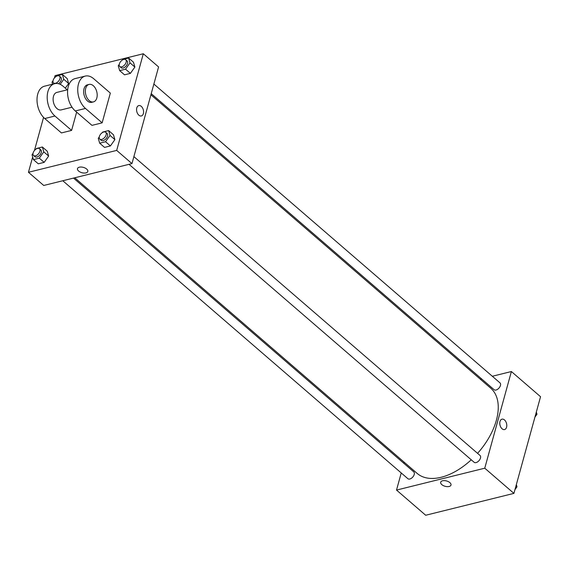 <?xml version="1.0" encoding="UTF-8"?>
<svg xmlns="http://www.w3.org/2000/svg" width="569" height="569" viewBox="0 0 569 569"><rect width="100%" height="100%" fill="white"/><g stroke="black" fill="none" stroke-linecap="round" stroke-linejoin="round"><path stroke-width="0.85" d="M492.32 376.258L511.382 371.536L540.55 396.714L513.928 493.38L425.69 515.251L396.522 490.073L401.237 472.96M511.382 371.536L484.76 468.195L513.928 493.38M484.76 468.195L396.522 490.073M441.814 484.632A5.349 2.76 15.4 0 1 440.691 482.206A5.349 2.76 15.4 0 1 446.58 480.969A5.349 2.76 15.4 0 1 451.004 485.051A5.349 2.76 15.4 0 1 447.248 486.637A5.349 2.76 15.4 0 1 441.814 484.632M74.752 177.784L417.162 473.415A56.295 32.625 -49.2 0 0 471.253 459.795M477.569 453.351A56.295 32.625 -49.2 0 0 490.741 388.193L150.913 94.795M480.357 379.224L481.616 378.911M403.883 463.344L404.196 462.213M151.226 93.665L494.127 389.715A4.502 2.61 -49.2 0 0 499.041 388.008A4.502 2.61 -49.2 0 0 500.009 382.894L153.872 84.048M129.028 164.327L474.133 462.284A4.502 2.61 -49.2 0 0 479.055 460.584A4.502 2.61 -49.2 0 0 480.023 455.463L133.886 156.617M62.789 180.75L407.895 478.707A4.502 2.61 -49.2 0 0 412.81 477.007A4.502 2.61 -49.2 0 0 413.777 471.893L73.493 178.097M501.986 419.168A5.349 3.371 -103.9 0 1 505.734 421.494A5.349 3.371 -103.9 0 1 506.574 427.205A5.349 3.371 -103.9 0 1 504.561 429.552A5.349 3.371 -103.9 0 1 500.009 425.171A5.349 3.371 -103.9 0 1 501.993 419.168A5.349 3.371 -103.9 0 1 505.734 421.494A5.349 3.371 -103.9 0 1 506.574 427.205A5.349 3.371 -103.9 0 1 504.561 429.552M451.004 485.051A5.349 2.76 15.4 0 1 447.248 486.637A5.349 2.76 15.4 0 1 441.821 484.624A5.349 2.76 15.4 0 1 440.691 482.206M54.432 77.946L55.072 75.62L143.31 53.749L158.587 66.936L131.965 163.602L43.728 185.473L28.45 172.286L32.668 156.987M536.332 412.013L536.972 414.225L534.931 417.105M535.97 413.357L536.972 414.225M516.346 484.589L516.986 486.801L514.945 489.674M515.976 485.926L516.986 486.801M56.075 76.481L56.487 75.897L62.37 74.439L63.771 79.29L60.186 84.333M52.59 84.191L52.014 82.199L53.017 80.784M58.465 83.714A4.502 2.61 -49.2 0 0 60.833 77.334L59.446 76.139A4.502 2.61 -49.2 0 0 55.975 76.545A4.502 2.61 -49.2 0 0 53.109 80.385A4.502 2.61 -49.2 0 0 53.557 82.953A4.502 2.61 -49.2 0 0 58.479 81.253A4.502 2.61 -49.2 0 0 59.446 76.139M62.37 74.439L67.227 78.636L68.629 83.487L65.307 88.159L68.629 83.487L63.771 79.29M122.321 60.058L122.733 59.475L128.608 58.017L130.017 62.867L125.536 69.169L119.661 70.627L118.26 65.776L119.262 64.361M119.803 66.53L121.19 67.732A4.502 2.61 -49.2 0 0 126.112 66.025A4.502 2.61 -49.2 0 0 127.079 60.911L125.692 59.717A4.502 2.61 -49.2 0 0 122.221 60.122A4.502 2.61 -49.2 0 0 119.355 63.963A4.502 2.61 -49.2 0 0 119.803 66.53A4.502 2.61 -49.2 0 0 124.725 64.83A4.502 2.61 -49.2 0 0 125.692 59.717M130.017 62.867L134.874 67.064L130.401 73.365L124.519 74.824L119.661 70.627M125.536 69.169L130.401 73.365L124.519 74.824M128.608 58.017L133.473 62.213L134.874 67.064L130.401 73.365M36.082 149.05L36.501 148.466L42.376 147.008L43.777 151.859L39.304 158.161L33.429 159.619L32.028 154.775L33.03 153.36M33.571 155.529L34.958 156.724A4.502 2.61 -49.2 0 0 39.88 155.024A4.502 2.61 -49.2 0 0 40.847 149.91L39.453 148.708A4.502 2.61 -49.2 0 0 35.989 149.114A4.502 2.61 -49.2 0 0 33.123 152.961A4.502 2.61 -49.2 0 0 33.571 155.529A4.502 2.61 -49.2 0 0 38.486 153.822A4.502 2.61 -49.2 0 0 39.453 148.708M43.777 151.859L48.642 156.055L44.169 162.364L38.287 163.815L33.429 159.619M39.304 158.161L44.169 162.364L38.287 163.815M42.376 147.008L47.241 151.205L48.642 156.055L44.169 162.364M102.328 132.627L102.74 132.044L108.622 130.585L110.023 135.436L105.55 141.738L99.667 143.196L98.266 138.352L99.269 136.937M99.817 139.099L101.204 140.301A4.502 2.61 -49.2 0 0 106.118 138.601A4.502 2.61 -49.2 0 0 107.086 133.48L105.699 132.285A4.502 2.61 -49.2 0 0 102.228 132.691A4.502 2.61 -49.2 0 0 99.362 136.532A4.502 2.61 -49.2 0 0 99.817 139.099A4.502 2.61 -49.2 0 0 104.732 137.399A4.502 2.61 -49.2 0 0 105.699 132.285M110.023 135.436L114.888 139.633L110.407 145.941L104.532 147.392L99.667 143.196M105.55 141.738L110.407 145.941L104.532 147.392M108.622 130.585L113.48 134.782L114.888 139.633L110.407 145.941M34.446 150.522L43.564 117.406M141.354 115.962A5.349 3.371 76.1 0 0 143.58 111.865A5.349 3.371 76.1 0 0 141.283 106.36A5.349 3.371 -103.9 0 1 143.58 111.865A5.349 3.371 -103.9 0 1 141.354 115.962A5.349 3.371 -103.9 0 1 136.795 111.581A5.349 3.371 -103.9 0 1 138.779 105.585A5.349 3.371 -103.9 0 1 141.283 106.36A5.349 3.371 76.1 0 0 138.779 105.585M143.31 53.749L116.688 150.408L131.965 163.602L43.728 185.473M158.587 66.936L131.965 163.602M79.34 167.194A5.349 2.76 15.4 0 1 85.194 168.075A5.349 2.76 15.4 0 1 87.797 171.461A5.349 2.76 15.4 0 1 81.908 172.706A5.349 2.76 15.4 0 1 77.484 168.623A5.349 2.76 15.4 0 1 79.34 167.194M116.688 150.408L28.45 172.286M77.484 168.623A5.349 2.76 -164.6 0 0 81.908 172.706A5.349 2.76 -164.6 0 0 87.797 171.461M113.48 134.782L114.888 139.633M133.473 62.213L134.874 67.064M67.227 78.636L68.629 83.487M47.241 151.205L48.642 156.055M102.143 122.84L91.965 125.365L75.3 110.969A18.016 11.352 76.1 0 1 67.555 92.427A18.016 11.352 76.1 0 1 75.058 78.614L85.236 76.09A18.016 11.352 76.1 0 0 77.733 89.909A18.016 11.352 76.1 0 0 85.478 108.451L102.143 122.84L110.336 93.096L93.672 78.707A18.016 11.352 76.1 0 0 85.236 76.09M71.602 130.408L54.937 116.019A18.016 11.352 -103.9 0 1 47.191 97.477A18.016 11.352 -103.9 0 1 54.695 83.664L44.517 86.189A18.016 11.352 76.1 0 0 37.006 100.002A18.016 11.352 76.1 0 0 44.752 118.544L61.424 132.933L71.602 130.408L76.637 112.129M67.683 89.724L56.864 92.406A9.004 5.676 76.1 0 0 53.479 96.353A9.004 5.676 76.1 0 0 54.887 105.969A9.004 5.676 76.1 0 0 61.196 109.895L72.014 107.207M67.249 89.831L63.131 86.282A18.016 11.352 -103.9 0 0 54.695 83.664M89.105 84.411L87.406 84.838A9.004 5.676 76.1 0 0 84.063 94.945A9.004 5.676 76.1 0 0 91.744 102.32L93.437 101.901A9.004 5.676 -103.9 0 1 85.763 94.525A9.004 5.676 -103.9 0 1 89.105 84.411A9.004 5.676 -103.9 0 1 95.414 88.337A9.004 5.676 -103.9 0 1 96.83 97.953A9.004 5.676 -103.9 0 1 93.437 101.901M54.937 116.019L44.752 118.544M85.478 108.451L75.3 110.969M53.557 82.953L54.453 83.728"/></g></svg>
